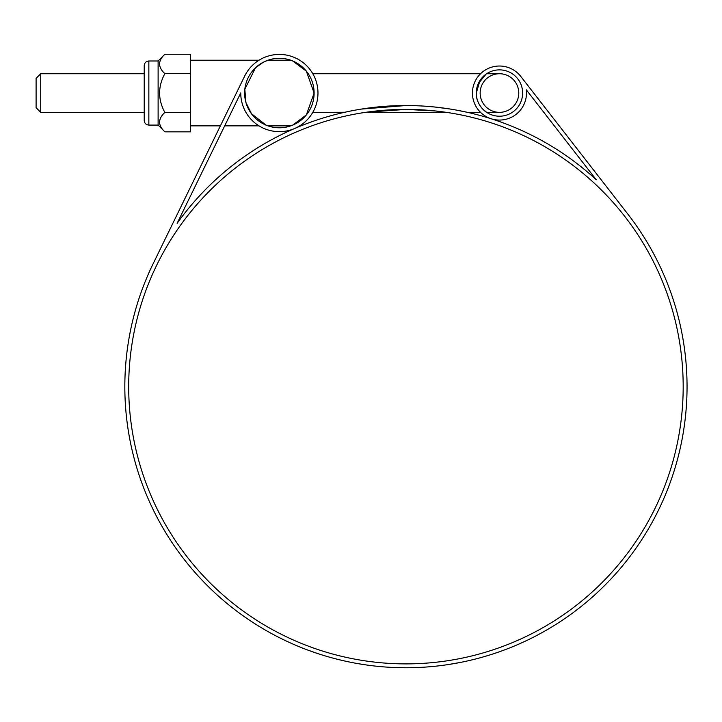 <?xml version="1.0" encoding="UTF-8"?>
<svg xmlns="http://www.w3.org/2000/svg" width="722" height="722" viewBox="0 0 722 722"><rect width="100%" height="100%" fill="white"/><g stroke="black" fill="none" stroke-linecap="round" stroke-linejoin="round"><path stroke-width="1.08" d="M292.636 60.928L306.336 71.135L314.115 93.048L306.336 114.951L292.636 125.159M246.373 103.959L251.066 113.21M259.595 121.621L266.093 125.159L251.409 113.679L245.922 102.488L244.821 89.257L255.489 67.796L263.259 62.245L267.943 60.224L290.785 60.224M236.401 93.048L244.659 76.108A38.609 38.609 0 0 1 307.301 66.388A38.609 38.609 0 0 1 294.648 128.498A38.609 38.609 0 0 1 240.751 92.93L224.686 125.863L259.027 125.863M257.953 60.91L259.027 60.224L257.953 60.91M312.807 112.352L313.628 110.854L312.807 112.352L344.764 112.271M313.628 75.232L312.807 73.734L313.628 75.232M40.73 93.048L40.73 73.734L36.1 78.373L36.1 107.713L40.73 112.352L40.73 93.048M144.22 93.048L144.22 120.457C144.49 123.272 146.034 124.816 148.849 125.096L148.849 60.991C146.034 61.271 144.49 62.814 144.22 65.63L144.22 93.048M148.849 60.991L158.118 60.991L158.118 125.096L164.86 131.837L190.554 131.837L190.554 54.249L164.86 54.249C157.856 60.72 157.856 67.182 164.86 73.644C157.856 86.577 157.856 99.51 164.86 112.442C157.856 118.904 157.856 125.366 164.86 131.837M164.86 112.442L190.554 112.442M164.86 73.644L190.554 73.644M487.711 655.585L483.162 656.93M405.529 667.751L395.773 667.561M318.709 653.87L309.485 650.684M343.528 660.729L338.862 659.628M338.347 659.502L336.75 659.096M345.639 661.208L344.114 660.865M365.124 664.772L357.408 663.527M419.662 667.408L409.906 667.724M459.382 662.615L448.597 664.493M455.203 663.392L454.309 663.554M474.841 659.168L471.719 659.944M473.785 659.439L472.549 659.746M497.395 652.453L494.353 653.482M496.366 652.805L495.157 653.211M240.751 92.93L177.125 223.342A281.102 281.102 0 0 1 596.273 179.778L526.293 89.808A27.03 27.03 0 0 1 491.258 118.796A27.03 27.03 0 0 1 477.296 77.579A27.03 27.03 0 0 1 520.797 76.451L627.824 214.064A281.102 281.102 0 0 1 245.85 617.716A281.102 281.102 0 0 1 153.299 263.386L244.659 76.108M518.766 93.048A19.304 19.304 0 0 1 489.805 109.762A19.304 19.304 0 0 1 489.805 76.324A19.304 19.304 0 0 1 518.766 93.048M405.935 109.401L435.068 110.935L405.935 109.401L366.415 112.226M445.456 112.226L435.113 110.935L446.286 112.352L365.585 112.352L376.758 110.935M379.519 110.656L376.803 110.935M480.545 112.352L479.101 110.827L480.545 112.352L467.45 112.352L457.152 110.24L467.45 112.352M479.101 75.259L480.545 73.734L479.101 75.259M435.889 107.136L450.411 109.076C420.764 104.374 391.107 104.374 361.46 109.076L405.89 105.538M347.796 111.612L344.421 112.352M482.413 108.724L486.655 112.352C485.834 112.289 475.78 104.257 476.294 93.048L479.977 80.512L486.068 74.14L478.298 83.626M476.303 92.407L476.294 93.048M522.629 93.048A23.167 23.167 0 0 1 487.873 113.11A23.167 23.167 0 0 1 487.873 72.976A23.167 23.167 0 0 1 522.629 93.048M314.115 93.048A34.755 34.755 0 0 1 261.987 123.137A34.755 34.755 0 0 1 261.987 62.949A34.755 34.755 0 0 1 314.115 93.048M683.183 386.64A277.248 277.248 0 0 1 267.311 626.741A277.248 277.248 0 0 1 267.311 146.539A277.248 277.248 0 0 1 683.183 386.64M267.943 125.863L290.785 125.863M190.554 125.863L220.39 125.863M190.554 60.224L259.027 60.224M144.22 73.734L40.73 73.734M144.22 112.352L40.73 112.352M148.849 125.096L158.118 125.096M158.118 60.991L164.86 54.249M480.545 73.734L312.807 73.734M499.462 73.734L486.655 73.734M499.462 112.352L486.655 112.352"/></g></svg>
